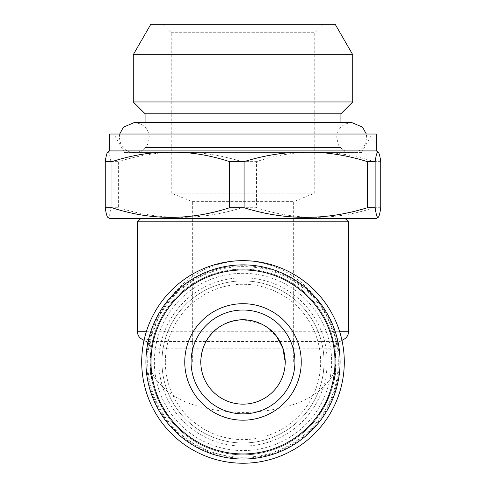 <?xml version="1.0" encoding="UTF-8"?>
<svg xmlns="http://www.w3.org/2000/svg" width="486" height="486" viewBox="0 0 486 486"><rect width="100%" height="100%" fill="white"/><g stroke="black" fill="none" stroke-linecap="round" stroke-linejoin="round"><path stroke-width="0.36" stroke-dasharray="2.43 1.82" d="M161.966 361.942A81.034 81.034 0 0 1 243 280.908A81.034 81.034 0 0 1 324.034 361.942A81.034 81.034 0 0 1 243 442.983A81.034 81.034 0 0 1 161.966 361.942A81.034 81.034 0 0 1 243 280.908A81.034 81.034 0 0 1 324.034 361.942A81.034 81.034 0 0 1 243 442.983A81.034 81.034 0 0 1 161.966 361.942A81.034 81.034 0 0 1 243 280.908A81.034 81.034 0 0 1 324.034 361.942A81.034 81.034 0 0 1 243 442.983A81.034 81.034 0 0 1 161.966 361.942M165.343 361.942A77.657 77.657 0 0 1 243 284.286A77.657 77.657 0 0 1 320.657 361.942A77.657 77.657 0 0 1 243 439.605A77.657 77.657 0 0 1 165.343 361.942M145.928 361.942A97.072 97.072 0 0 1 243 264.87A97.072 97.072 0 0 1 340.072 361.942A97.072 97.072 0 0 1 243 459.021A97.072 97.072 0 0 1 145.928 361.942M243 319.739A42.203 42.203 0 0 1 285.203 361.942A42.203 42.203 0 0 1 243 404.152A42.203 42.203 0 0 1 200.797 361.942A42.203 42.203 0 0 1 243 319.739L263.357 324.97M267.118 327.309L276.668 336.494M345.139 218.445L140.861 218.445L345.139 218.445M294.911 361.942A51.911 51.911 0 0 0 243 310.032A51.911 51.911 0 0 0 191.089 361.942A51.911 51.911 0 0 0 243 413.859A51.911 51.911 0 0 0 294.911 361.942M339.228 361.942A96.228 96.228 0 0 1 243 458.177A96.228 96.228 0 0 1 146.772 361.942A96.228 96.228 0 0 1 243 265.714A96.228 96.228 0 0 1 339.228 361.942M141.705 361.942A101.295 101.295 0 0 0 243 463.237A101.295 101.295 0 0 0 344.295 361.942A101.295 101.295 0 0 0 243 260.654A101.295 101.295 0 0 0 141.705 361.942M154.372 334.265L151.249 347.666L150.15 361.942C148.91 378.084 155.101 396.655 168.721 417.656C182.967 437.594 211.477 455.163 243 454.799C274.523 455.163 303.033 437.594 317.279 417.656C330.899 396.655 337.09 378.084 335.85 361.942C337.09 370.751 330.899 380.878 317.279 392.336C301.156 404.625 276.394 411.381 243 412.59C209.606 411.381 184.844 404.625 168.721 392.336C155.101 380.878 148.91 370.751 150.15 361.942A92.85 92.85 0 0 1 243 269.092A92.85 92.85 0 0 1 335.85 361.942L334.751 347.666L331.628 334.265C320.62 299.133 289.073 270.228 243.043 269.092C196.958 270.155 165.349 299.182 154.372 334.265A8.438 3.639 17.3 0 0 153.473 331.75C164.159 294.382 196.016 261.711 243.073 260.654C290.069 261.808 321.853 294.413 332.527 331.75A8.438 3.639 -17.3 0 0 331.628 334.265M341.676 339.058L339.088 339.058L339.252 341.494L340.072 341.494L145.928 341.494A8.438 8.438 0 0 1 150.15 348.808L335.85 348.808L335 348.808L335.079 349.975L334.957 349.1M341.974 340.394L340.072 341.494A8.438 8.438 0 0 0 335.85 348.808L335.85 361.942A92.85 92.85 0 0 1 243 454.799A92.85 92.85 0 0 1 150.15 361.942L150.15 348.808L151 348.808C150.873 345.613 149.457 343.177 146.748 341.494L146.912 339.058L144.324 339.058M334.465 345.935L334.751 347.666A8.438 8.323 -8.8 0 1 339.088 339.058C337.819 338.894 335.632 336.458 332.527 331.75L339.69 331.75M146.748 341.494L145.928 341.494L144.026 340.394M327.163 361.942A84.163 84.163 0 0 1 243 446.112A84.163 84.163 0 0 1 158.837 361.942A84.163 84.163 0 0 1 243 277.779A84.163 84.163 0 0 1 327.163 361.942M171.309 193.124L314.752 193.124L171.309 193.124M192.395 201.647L293.647 201.647L192.395 201.647M171.309 32.738L314.752 32.738L171.309 32.738M162.877 24.3L323.19 24.3L162.877 24.3M372.045 134.033L113.852 134.033L372.045 134.033M361.329 152.604L124.574 152.604L361.329 152.604M145.162 147.544L340.917 147.544L145.162 147.544M140.102 152.604L345.983 152.604L140.102 152.604M340.917 113.779L145.083 113.779M352.733 101.957L133.267 101.957M352.733 54.687L133.267 54.687M335.188 24.3L150.812 24.3M109.629 134.033L376.371 134.033M109.629 150.915L376.371 150.915M107.831 151.954L108.056 151.893C109.01 152.088 109.951 155.338 110.881 161.638L110.881 207.722C109.951 214.028 109.01 217.278 108.056 217.473L107.831 217.406M109.629 218.445L376.371 218.445M285.203 361.942L293.647 361.942L285.203 361.942M192.395 361.942L200.797 361.942L192.395 361.942M110.881 207.722L118.633 207.722L118.633 161.638C159.542 148.795 200.639 148.795 241.925 161.638L241.925 207.722C201.016 220.565 159.918 220.565 118.633 207.722M241.925 207.722L256.408 207.722L256.408 161.638C295.445 148.795 334.654 148.795 374.044 161.638L374.044 207.722C335.012 220.565 295.798 220.565 256.408 207.722M374.044 207.722L380.775 207.722M374.044 161.638L380.775 161.638M241.925 161.638L256.408 161.638M110.881 161.638L118.633 161.638M137.483 221.823L348.517 221.823M146.31 331.75L153.473 331.75C150.374 336.458 148.187 338.894 146.912 339.058A8.438 8.323 8.8 0 1 151.249 347.666L151.535 345.929M339.252 341.494C336.543 343.177 335.127 345.613 335 348.808M338.323 361.942A95.323 95.323 0 0 0 243 266.62A95.323 95.323 0 0 0 147.677 361.942A95.323 95.323 0 0 0 243 457.271A95.323 95.323 0 0 0 338.323 361.942M141.705 339.058L344.295 339.058M348.517 331.75L137.483 331.75M334.271 379.025L335.85 361.942A92.85 92.85 0 0 1 243 454.799A92.85 92.85 0 0 1 150.15 361.942L151.729 379.025M154.366 361.942A88.634 88.634 0 0 0 243 450.577A88.634 88.634 0 0 0 331.634 361.942A88.634 88.634 0 0 0 243 273.314A88.634 88.634 0 0 0 154.366 361.942M119.678 134.033L119.252 137.581L120.783 144.19C123.681 149.56 128.183 152.367 134.276 152.604L351.724 152.604C357.817 152.367 362.319 149.56 365.217 144.19L366.748 137.581L366.323 134.033M134.367 122.557L351.724 122.557C342.43 123.614 337.424 128.62 336.695 137.581L338.232 144.19C338.59 146.286 344.689 152.981 351.724 152.604L134.276 152.604C139.13 152.495 143.091 150.557 146.152 146.79L148.157 143.327L149.305 137.581C148.576 128.62 143.57 123.614 134.276 122.557M293.647 361.942L293.647 201.647L314.752 193.124L314.752 32.738L323.19 24.3M361.426 152.604L372.148 134.033M145.083 122.557L145.083 147.544L140.017 152.604M162.81 24.3L171.248 32.738L171.248 193.124L192.353 201.647L192.353 361.942M345.983 152.604L340.917 147.544L340.917 122.557M124.574 152.604L113.852 134.033"/><path stroke-width="0.73" d="M150.994 361.942A92.006 92.006 0 0 1 243 269.937A92.006 92.006 0 0 1 335.006 361.942A92.006 92.006 0 0 1 243 453.954A92.006 92.006 0 0 1 150.994 361.942M145.928 361.942A97.072 97.072 0 0 1 243 264.87A97.072 97.072 0 0 1 340.072 361.942A97.072 97.072 0 0 1 243 459.021A97.072 97.072 0 0 1 145.928 361.942M301.241 361.942A58.241 58.241 0 0 1 243 420.19A58.241 58.241 0 0 1 184.759 361.942A58.241 58.241 0 0 1 243 303.701A58.241 58.241 0 0 1 301.241 361.942M294.911 361.942A51.911 51.911 0 0 1 243 413.859A51.911 51.911 0 0 1 191.089 361.942A51.911 51.911 0 0 1 243 310.032A51.911 51.911 0 0 1 294.911 361.942M263.357 324.97L267.118 327.309M276.668 336.494L282.834 347.988L285.203 361.942A42.203 42.203 0 0 0 243 319.739A42.203 42.203 0 0 0 200.797 361.942A42.203 42.203 0 0 0 243 404.152A42.203 42.203 0 0 0 285.203 361.942C284.717 338.335 267.64 320.596 243.055 319.739C218.451 320.535 201.271 338.28 200.797 361.942C201.277 338.317 218.39 320.566 243 319.739M140.861 218.445L137.483 221.823L137.483 331.75L146.31 331.75M345.139 218.445L348.517 221.823L137.483 221.823M344.295 361.942A101.295 101.295 0 0 1 243 463.237A101.295 101.295 0 0 1 141.705 361.942A101.295 101.295 0 0 1 243 260.654A101.295 101.295 0 0 1 344.295 361.942M341.974 340.394L344.295 339.058A8.438 8.438 0 0 0 348.517 331.75L348.517 221.823M144.026 340.394L141.705 339.058A8.438 8.438 0 0 1 137.483 331.75M145.083 122.557L145.083 113.779L340.917 113.779L352.733 101.957L352.733 54.687L133.267 54.687L133.267 101.957L352.733 101.957M133.267 54.687L150.812 24.3L335.188 24.3L352.733 54.687M109.629 150.915L376.371 150.915L376.371 134.033L109.629 134.033L109.629 150.915L107.831 151.954M375.119 161.638L375.119 207.722C376.036 213.986 376.978 217.236 377.944 217.473C378.904 217.278 379.845 214.028 380.775 207.722L380.775 161.638C379.845 155.338 378.904 152.088 377.944 151.893C376.978 152.13 376.036 155.374 375.119 161.638L367.367 161.638C326.458 148.795 285.361 148.795 244.075 161.638L229.592 161.638C190.555 148.795 151.346 148.795 111.956 161.638L105.225 161.638C106.142 155.374 107.09 152.13 108.056 151.893M377.944 217.473L376.371 218.445L109.629 218.445L107.831 217.406M375.119 207.722L367.367 207.722L367.367 161.638M244.075 161.638L244.075 207.722C284.984 220.565 326.082 220.565 367.367 207.722M244.075 207.722L229.592 207.722L229.592 161.638M111.956 161.638L111.956 207.722C150.988 220.565 190.202 220.565 229.592 207.722M111.956 207.722L105.225 207.722L105.225 161.638M108.056 217.473C107.09 217.236 106.142 213.986 105.225 207.722M376.371 150.915L377.944 151.893M344.295 339.058L341.676 339.058M339.69 331.75L348.517 331.75M144.324 339.058L141.705 339.058M134.367 122.557L351.724 122.557L362.513 127.125L366.323 134.033M119.678 134.033L123.487 127.125L134.276 122.557M145.083 113.779L133.267 101.957M340.917 122.557L340.917 113.779"/></g></svg>
